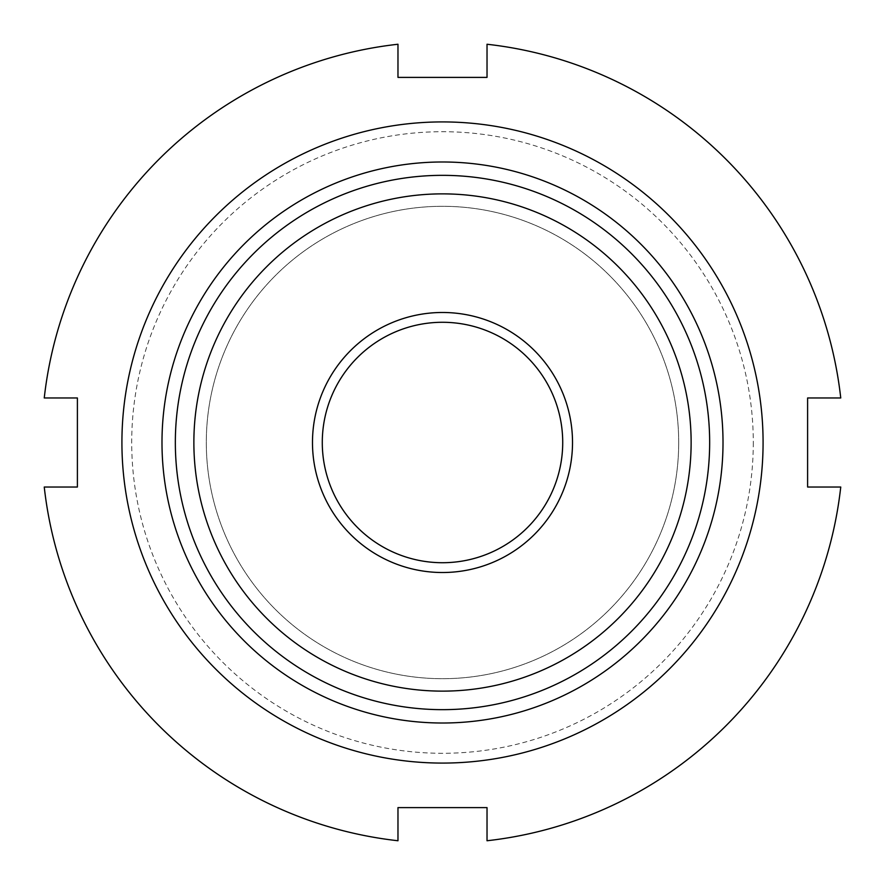 <?xml version="1.0" encoding="UTF-8"?>
<svg xmlns="http://www.w3.org/2000/svg" width="885" height="885" viewBox="0 0 885 885"><rect width="100%" height="100%" fill="white"/><g stroke="black" fill="none" stroke-linecap="round" stroke-linejoin="round"><path stroke-width="0.66" stroke-dasharray="4.42 3.32" d="M763.08 442.5A320.58 320.58 0 0 1 442.5 763.08A320.58 320.58 0 0 1 121.92 442.5A320.58 320.58 0 0 1 442.5 121.92A320.58 320.58 0 0 1 763.08 442.5A320.58 320.58 0 0 1 442.5 763.08A320.58 320.58 0 0 1 121.92 442.5A320.58 320.58 0 0 1 442.5 121.92A320.58 320.58 0 0 1 763.08 442.5A320.58 320.58 0 0 1 442.5 763.08A320.58 320.58 0 0 1 121.92 442.5A320.58 320.58 0 0 1 442.5 121.92A320.58 320.58 0 0 1 763.08 442.5A320.58 320.58 0 0 1 442.5 763.08A320.58 320.58 0 0 1 121.92 442.5A320.58 320.58 0 0 1 442.5 121.92A320.58 320.58 0 0 1 763.08 442.5M753.29 442.5A310.79 310.79 0 0 1 442.5 753.29A310.79 310.79 0 0 1 131.71 442.5A310.79 310.79 0 0 1 442.5 131.71A310.79 310.79 0 0 1 753.29 442.5M161.988 442.5A280.512 280.512 0 0 1 442.5 161.988A280.512 280.512 0 0 1 723.012 442.5A280.512 280.512 0 0 1 442.5 723.012A280.512 280.512 0 0 1 161.988 442.5M193.87 442.5A248.63 248.63 0 0 1 442.5 193.87A248.63 248.63 0 0 1 691.13 442.5A248.63 248.63 0 0 1 442.5 691.13A248.63 248.63 0 0 1 193.87 442.5A248.63 248.63 0 0 1 442.5 193.87A248.63 248.63 0 0 1 691.13 442.5A248.63 248.63 0 0 1 442.5 691.13A248.63 248.63 0 0 1 193.87 442.5A248.63 248.63 0 0 1 442.5 193.87A248.63 248.63 0 0 1 691.13 442.5A248.63 248.63 0 0 1 442.5 691.13A248.63 248.63 0 0 1 193.87 442.5M175.341 442.5A267.159 267.159 0 0 1 442.5 175.341A267.159 267.159 0 0 1 709.659 442.5A267.159 267.159 0 0 1 442.5 709.659A267.159 267.159 0 0 1 175.341 442.5A267.159 267.159 0 0 1 442.5 175.341A267.159 267.159 0 0 1 709.659 442.5A267.159 267.159 0 0 1 442.5 709.659A267.159 267.159 0 0 1 175.341 442.5A267.159 267.159 0 0 1 442.5 175.341A267.159 267.159 0 0 1 709.659 442.5A267.159 267.159 0 0 1 442.5 709.659A267.159 267.159 0 0 1 175.341 442.5M807.607 442.5L807.607 487.027L840.75 487.027A400.728 400.728 0 0 1 487.027 840.75L487.027 807.607L397.973 807.607L397.973 840.75A400.728 400.728 0 0 1 44.25 487.027L77.393 487.027L77.393 397.973L44.25 397.973A400.728 400.728 0 0 1 397.973 44.25L397.973 77.393L487.027 77.393L487.027 44.25A400.728 400.728 0 0 1 840.75 397.973L807.607 397.973L807.607 442.5M397.973 77.393L397.973 44.25A400.728 400.728 0 0 0 44.25 397.973L77.393 397.973L77.393 487.027L44.25 487.027L77.393 487.027L77.393 397.973L44.25 397.973A400.728 400.728 0 0 1 397.973 44.25L397.973 77.393L487.027 77.393L487.027 44.25A400.728 400.728 0 0 1 840.75 397.973L807.607 397.973L840.75 397.973A400.728 400.728 0 0 0 487.027 44.25L487.027 77.393M397.973 840.75A400.728 400.728 0 0 1 44.25 487.027A400.728 400.728 0 0 0 397.973 840.75L397.973 807.607L397.973 840.75M487.027 807.607L487.027 840.75L487.027 807.607L397.973 807.607M840.75 487.027A400.728 400.728 0 0 1 487.027 840.75A400.728 400.728 0 0 0 840.75 487.027L807.607 487.027L840.75 487.027M678.695 442.5A236.195 236.195 0 0 1 442.5 678.695A236.195 236.195 0 0 1 206.305 442.5A236.195 236.195 0 0 1 442.5 206.305A236.195 236.195 0 0 1 678.695 442.5A236.195 236.195 0 0 1 442.5 678.695A236.195 236.195 0 0 1 206.305 442.5A236.195 236.195 0 0 1 442.5 206.305A236.195 236.195 0 0 1 678.695 442.5M322.284 442.5A120.216 120.216 0 0 1 442.5 322.284A120.216 120.216 0 0 1 562.716 442.5A120.216 120.216 0 0 1 442.5 562.716A120.216 120.216 0 0 1 322.284 442.5M312.482 442.5A130.018 130.018 0 0 1 442.5 312.482A130.018 130.018 0 0 1 572.518 442.5A130.018 130.018 0 0 1 442.5 572.518A130.018 130.018 0 0 1 312.482 442.5"/><path stroke-width="1.33" d="M763.08 442.5A320.58 320.58 0 0 1 442.5 763.08A320.58 320.58 0 0 1 121.92 442.5A320.58 320.58 0 0 1 442.5 121.92A320.58 320.58 0 0 1 763.08 442.5M77.393 442.5L77.393 487.027L44.25 487.027A400.728 400.728 0 0 0 397.973 840.75L397.973 807.607L487.027 807.607L487.027 840.75A400.728 400.728 0 0 0 840.75 487.027L807.607 487.027L807.607 397.973L840.75 397.973A400.728 400.728 0 0 0 487.027 44.25L487.027 77.393L397.973 77.393L397.973 44.25A400.728 400.728 0 0 0 44.25 397.973L77.393 397.973L77.393 442.5M161.988 442.5A280.512 280.512 0 0 1 442.5 161.988A280.512 280.512 0 0 1 723.012 442.5A280.512 280.512 0 0 1 442.5 723.012A280.512 280.512 0 0 1 161.988 442.5M397.973 807.607L487.027 807.607M709.659 442.5A267.159 267.159 0 0 1 442.5 709.659A267.159 267.159 0 0 1 175.341 442.5A267.159 267.159 0 0 1 442.5 175.341A267.159 267.159 0 0 1 709.659 442.5M691.13 442.5A248.63 248.63 0 0 1 442.5 691.13A248.63 248.63 0 0 1 193.87 442.5A248.63 248.63 0 0 1 442.5 193.87A248.63 248.63 0 0 1 691.13 442.5M322.284 442.5A120.216 120.216 0 0 1 442.5 322.284A120.216 120.216 0 0 1 562.716 442.5A120.216 120.216 0 0 1 442.5 562.716A120.216 120.216 0 0 1 322.284 442.5M312.482 442.5A130.018 130.018 0 0 1 442.5 312.482A130.018 130.018 0 0 1 572.518 442.5A130.018 130.018 0 0 1 442.5 572.518A130.018 130.018 0 0 1 312.482 442.5M487.027 77.393L397.973 77.393"/></g></svg>
